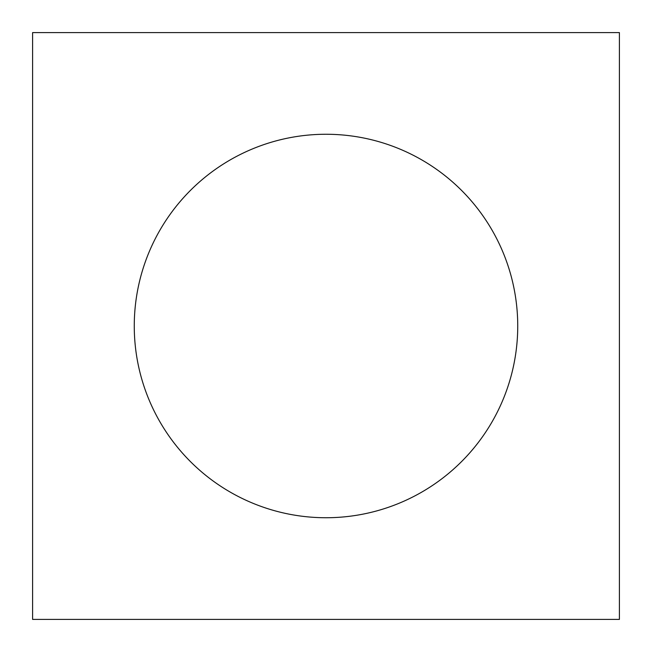 <?xml version="1.0" encoding="UTF-8"?>
<svg xmlns="http://www.w3.org/2000/svg" width="652" height="652" viewBox="0 0 652 652"><rect width="100%" height="100%" fill="white"/><g stroke="black" fill="none" stroke-linecap="round" stroke-linejoin="round"><path stroke-width="0.49" stroke-dasharray="3.26 2.44" d="M619.4 619.4L619.4 32.6L32.6 32.6L32.6 619.4L619.4 619.4M517.737 326A191.737 191.737 0 0 0 326 134.263A191.737 191.737 0 0 0 134.263 326A191.737 191.737 0 0 0 326 517.737A191.737 191.737 0 0 0 517.737 326"/><path stroke-width="0.98" d="M619.4 619.4L619.4 32.6L32.6 32.6L32.6 619.4L619.4 619.4M517.737 326A191.737 191.737 0 0 0 326 134.263A191.737 191.737 0 0 0 134.263 326A191.737 191.737 0 0 0 326 517.737A191.737 191.737 0 0 0 517.737 326"/></g></svg>
